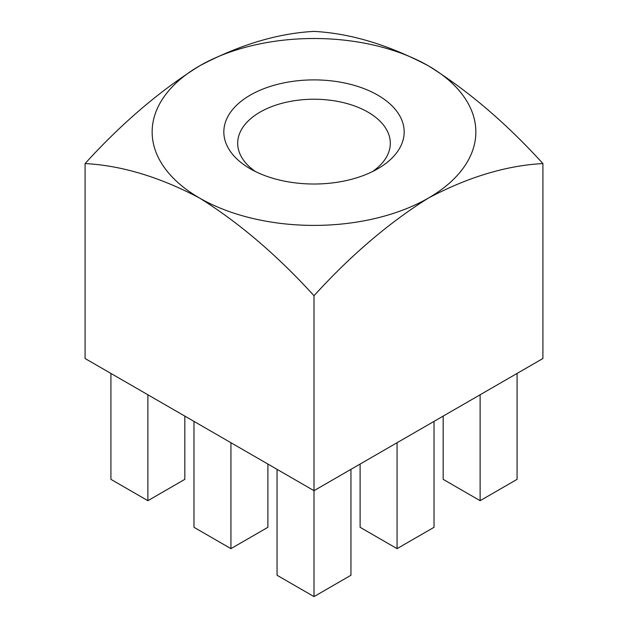 <?xml version="1.0" encoding="UTF-8"?>
<svg xmlns="http://www.w3.org/2000/svg" width="628" height="628" viewBox="0 0 628 628"><rect width="100%" height="100%" fill="white"/><g stroke="black" fill="none" stroke-linecap="round" stroke-linejoin="round"><path stroke-width="0.94" d="M250.234 168.767L250.234 168.767A90.181 52.069 180 0 1 250.234 95.142A90.181 52.069 180 0 1 377.766 95.142A90.181 52.069 180 0 1 377.766 168.767A90.181 52.069 180 0 1 250.234 168.767M372.451 171.601A76.31 44.054 0 0 0 390.31 143.286A76.31 44.054 0 0 0 367.961 112.129A76.31 44.054 0 0 0 284.798 102.584A76.31 44.054 0 0 0 237.69 143.286A76.31 44.054 0 0 0 255.549 171.601M542.914 163.563C506.199 123.198 468.048 90.636 428.453 65.877C388.638 44.847 350.487 33.355 314 31.4C277.513 33.355 239.362 44.847 199.547 65.877C159.952 90.636 121.801 123.198 85.086 163.563L85.086 358.517L314 490.68L542.914 358.517L542.914 163.563C506.419 165.509 468.268 177.002 428.453 198.032C388.858 222.799 350.707 255.361 314 295.725L314 596.6L350.95 575.264L350.95 469.344M85.086 163.563C121.581 165.509 159.732 177.002 199.547 198.032C239.142 222.799 277.293 255.361 314 295.725M314 596.6L277.05 575.264L277.05 469.344M230.939 442.724L230.939 548.644L193.981 527.308L193.981 421.388M230.939 548.644L267.889 527.308L267.889 464.061M147.878 394.769L147.878 500.689L110.921 479.352L110.921 373.432M147.878 500.689L184.828 479.352L184.828 416.105M397.061 442.724L397.061 548.644L360.111 527.308L360.111 464.061M397.061 548.644L434.019 527.308L434.019 421.388M480.122 394.769L480.122 500.689L443.172 479.352L443.172 416.105M480.122 500.689L517.08 479.352L517.08 373.432M199.547 65.877A161.867 93.454 0 0 0 199.547 198.032A161.867 93.454 0 0 0 428.453 198.032A161.867 93.454 180 0 0 428.453 65.877A161.867 93.454 0 0 0 199.547 65.877"/></g></svg>
